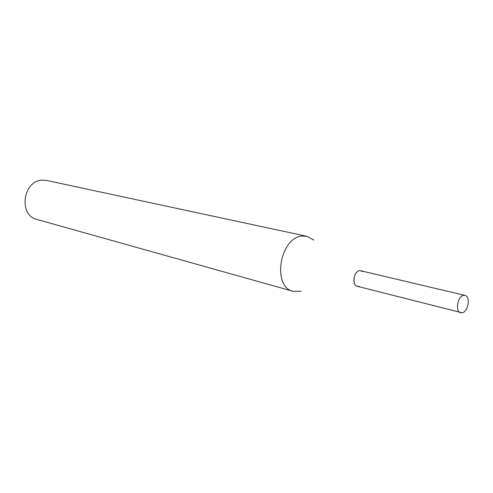 <?xml version="1.0" encoding="UTF-8"?>
<svg xmlns="http://www.w3.org/2000/svg" width="493" height="493" viewBox="0 0 493 493"><rect width="100%" height="100%" fill="white"/><g stroke="black" fill="none" stroke-linecap="round" stroke-linejoin="round"><path stroke-width="0.74" d="M313.887 240.097L306.886 236.301L302.665 236.055C279.987 236.474 271.501 287.049 293.267 291.363L301.235 291.271M306.886 236.301L46.706 180.481L42.983 180.148C23.14 179.637 17.84 215.318 37.061 219.49L293.267 291.363M362.897 271.612L359.878 270.571C352.489 271.175 351.848 288.787 359.28 286.23M464.985 295.399L359.878 270.571C353.758 270.928 351.417 285.237 357.296 286.285L462.083 312.802C468.196 312.1 470.833 296.336 464.985 295.399L463.71 295.362C457.603 295.923 454.866 311.786 460.69 312.765"/></g></svg>
